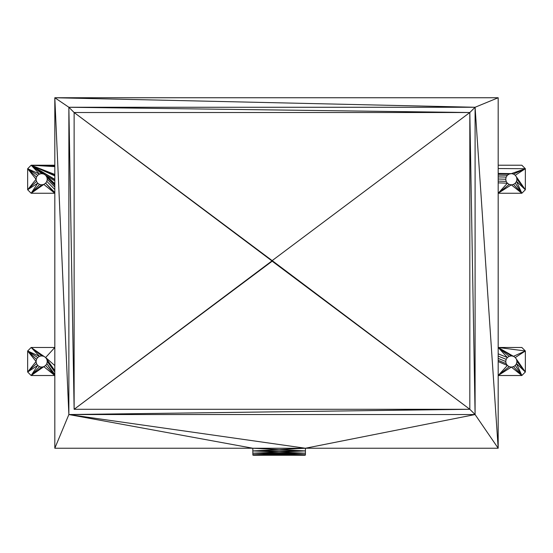 <?xml version="1.0" encoding="UTF-8"?>
<svg xmlns="http://www.w3.org/2000/svg" width="553" height="553" viewBox="0 0 553 553"><rect width="100%" height="100%" fill="white"/><g stroke="black" fill="none" stroke-linecap="round" stroke-linejoin="round"><path stroke-width="0.83" d="M289.641 455.25L303.666 455.25M254.594 455.25L252.915 455.14L252.839 453.197L305.415 453.197L305.415 450.923L252.839 450.923L252.839 448.241L498.184 448.241L498.184 97.75L475.089 107.261L68.869 107.261L68.869 414.543L475.089 414.543L475.089 107.261L469.822 112.522L475.089 414.543L469.822 409.289L68.869 414.543L54.816 448.241L54.816 97.75L498.184 97.75M268.613 455.25L304.337 455.25M253.613 455.243L279.127 455.167L253.924 455.25M253.129 455.209L304.641 455.243M252.977 455.167L305.125 455.209M305.284 455.167L252.915 455.14M305.415 455.029L279.127 455.167L305.346 455.14M305.415 454.718L252.839 454.718L279.127 453.958L305.415 454.718L305.415 453.197L279.127 453.958L252.839 453.197L252.839 450.923L279.127 452.064L252.839 453.197M252.839 455.029L279.127 455.167L252.839 454.718M305.415 453.197L279.127 452.064L305.415 450.923L305.415 448.241L498.184 448.241L475.089 414.543L305.415 448.241L252.839 450.923M74.199 409.241L272.228 261.154L469.822 409.289L272.173 261.196L74.13 409.289L469.822 409.289L272.173 260.608L469.822 112.522L68.869 107.261L74.13 112.522L272.048 260.56L74.13 112.522L74.13 409.289L68.869 107.261L54.816 97.75L68.869 414.543L252.839 448.241L54.816 448.241L252.839 448.241L305.415 450.923M513.474 356.312L515.292 357.528L516.509 359.346L516.937 361.496L516.509 363.639L515.292 365.457L513.474 366.674L511.331 367.102L509.182 366.674L507.364 365.457L506.147 363.639L505.725 361.496L506.147 359.346L507.364 357.528L509.182 356.312L511.331 355.89L513.474 356.312L498.184 347.478L525.35 350.982L515.292 357.528L525.35 372.01L525.35 350.982L513.474 356.312M511.331 355.89L498.184 347.478L521.845 347.478L525.35 350.982M516.509 177.091L516.937 179.241L516.509 181.384L515.292 183.202L513.474 184.419L511.331 184.847L509.182 184.419L507.364 183.202L506.147 181.384L505.725 179.241L506.147 177.091L507.364 175.273L509.182 174.057L511.331 173.628L513.474 174.057L515.292 175.273L525.35 189.755L521.845 193.26L498.184 193.26L511.331 184.847L521.845 193.26L516.509 181.384L525.35 189.755L515.292 175.273L525.35 168.72L525.35 189.755L516.937 179.241M36.491 177.091L27.65 168.72L36.063 179.241L27.65 189.755L31.155 193.26L43.818 184.419L54.816 193.26L31.155 193.26L37.708 183.202L39.526 184.419L41.669 184.847L43.818 184.419L45.636 183.202L46.853 181.384L47.275 179.241L46.853 177.091L45.636 175.273L43.818 174.057L41.669 173.628L39.526 174.057L37.708 175.273L36.491 177.091L36.063 179.241L36.491 181.384L37.708 183.202L27.65 189.755L27.65 168.72L39.526 174.057L31.155 165.216L27.65 168.72L37.708 175.273M47.275 361.496L46.853 363.639L45.636 365.457L43.818 366.674L41.669 367.102L39.526 366.674L37.708 365.457L36.491 363.639L36.063 361.496L36.491 359.346L37.708 357.528L39.526 356.312L41.669 355.89L43.818 356.312L45.636 357.528L46.853 359.346L47.275 361.496L54.816 372.058M43.818 356.312L31.155 347.478L45.636 357.528L54.816 347.478L31.155 347.478L27.65 350.982L27.65 372.01L31.155 375.515L43.818 366.674L54.816 375.515L31.155 375.515L41.669 367.102M498.184 173.4L511.331 173.628L525.35 168.72L521.845 165.216L498.184 165.216M54.816 165.216L31.155 165.216L54.816 165.63M516.937 361.496L525.35 372.01L516.509 363.639L521.845 375.515L498.184 375.515L511.331 367.102L521.845 375.515L525.35 372.01L516.509 359.346M254.083 455.25L304.178 455.25M469.822 409.289L272.228 260.657L271.979 260.905L469.822 409.289L272.27 261.099L469.822 409.289L469.822 112.522L74.13 112.522L271.979 260.905L74.13 409.289L272.048 261.244L74.13 409.289L271.979 261.251L271.654 261.037M271.73 261.154L74.13 409.289L271.73 261.154M272.27 261.099L74.13 112.522L272.27 261.099M74.13 112.522L271.689 260.705L74.13 112.522L272.111 260.581L272.173 261.196M305.415 448.241L68.869 414.543M498.184 448.241L475.089 107.261L54.816 97.75M128.178 152.946L74.309 112.653M148.211 167.912L75.726 113.711M54.816 183.624L45.636 175.273L54.816 184.854M498.184 168.534L525.35 168.72L513.474 174.057M54.816 165.388L31.155 165.216L54.816 165.658M498.184 173.856L509.182 174.057M513.474 184.419L521.845 193.26L515.292 183.202M54.816 174.451L31.155 165.216L54.816 165.72M498.184 175.08L507.364 175.273M54.816 175.875L31.155 165.216L54.816 165.81M498.184 176.891L506.147 177.091M54.816 179.663L31.155 165.216L54.816 165.921M498.184 179.013L505.725 179.241M54.816 179.739L31.155 165.216L54.816 166.024M498.184 181.114L506.147 181.384M498.184 182.856L507.364 183.202L498.184 193.26L509.182 184.419M54.816 166.64L31.155 165.216L54.816 166.114M498.184 353.823L507.364 357.528L498.184 347.478L509.182 356.312M513.474 366.674L521.845 375.515L515.292 365.457M54.816 174.886L31.155 165.216L54.816 174.776M498.184 356.097L506.147 359.346M54.816 175.101L31.155 165.216L54.816 175.004M498.184 358.379L505.725 361.496M498.184 361.6L507.364 365.457L498.184 375.515L509.182 366.674M498.184 360.314L506.147 363.639M54.816 179.379L31.155 165.216L54.816 175.17M43.818 174.057L31.155 165.216L45.636 175.273L54.816 180.879M54.816 185.386L46.853 177.091M31.155 165.216L41.669 173.628M54.816 187.038L47.275 179.241M54.816 189.548L46.853 181.384M54.816 192.506L45.636 183.202L54.816 193.26M39.526 184.419L31.155 193.26L41.669 184.847M27.65 189.755L36.491 181.384M54.816 365.574L45.636 357.528L54.816 370.641M54.816 370.71L46.853 359.346M37.708 357.528L27.65 350.982L39.526 356.312L31.155 347.478L41.669 355.89M54.816 374.457L46.853 363.639L54.816 375.515L45.636 365.457M36.491 363.639L27.65 372.01L36.063 361.496L27.65 350.982L36.491 359.346M27.65 372.01L37.708 365.457L31.155 375.515L39.526 366.674"/></g></svg>
